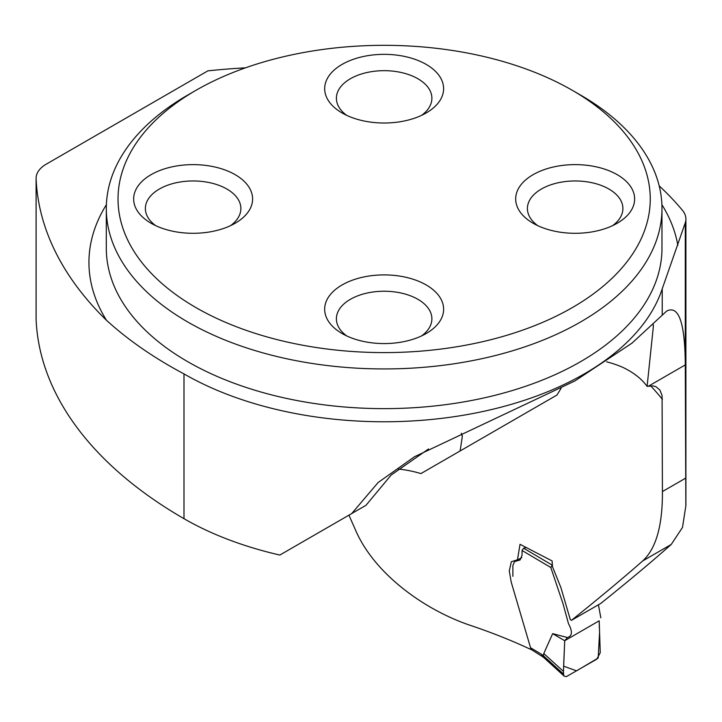 <?xml version="1.0" encoding="UTF-8"?>
<svg xmlns="http://www.w3.org/2000/svg" width="722" height="722" viewBox="0 0 722 722"><rect width="100%" height="100%" fill="white"/><g stroke="black" fill="none" stroke-linecap="round" stroke-linejoin="round"><path stroke-width="1.08" d="M245.453 67.832A438.462 253.142 0 0 0 207.864 70.855L46.271 164.156A34.728 20.054 0 0 0 36.1 178.334A34.728 20.054 0 0 0 36.109 178.83A505.436 291.814 0 0 0 106.504 320.315C128.092 340.026 153.921 357.895 183.993 373.906A283.051 163.416 0 0 0 467.477 414.527A283.051 163.416 0 0 0 662.218 288.854L685.286 222.773A34.728 20.054 0 0 0 685.9 219.028A34.728 20.054 0 0 0 682.489 210.364A438.462 253.142 0 0 0 659.195 185.888M348.943 515.147L355.919 530.95C374.889 574.234 424.644 610.045 470.573 625.451A474.932 274.198 180 0 1 531.085 649.565L511.149 581.878L509.29 570.922L511.32 561.77L517.466 559.785L520.03 544.298L552.086 560.931L552.483 566.707L560.913 587.6L570.272 619.494L571.436 620.351L600.812 603.402C628.546 581.174 652.011 561.526 671.225 544.46L682.489 527.457L685.846 505.806L685.286 364.908C685.007 322.987 678.824 305.027 666.74 311.02L631.994 343.13L574.938 380.918L414.455 456.764L378.102 482.531L351.758 513.523L279.838 555.047A283.051 163.416 0 0 1 183.993 518.685A505.436 291.814 0 0 1 36.109 319.548A34.728 20.054 0 0 1 36.1 319.052L36.1 178.334M571.436 620.351C599.07 598.195 622.842 578.385 642.724 560.913C656.054 548.657 662.615 525.544 662.417 491.574L662.074 395.485L659.89 390.033L655.892 386.694L653.157 385.9L647.111 386.378L653.374 326.299L653.049 323.961M532.313 648.807L531.085 649.565M351.758 513.523L365.946 505.337L391.18 475.013L428.543 448.976M461.331 433.209L462.324 436.404L460.131 450.952L556.951 395.051L561.084 388.283M647.111 386.378C641.741 378.942 633.781 372.669 623.221 367.552A78.138 45.116 0 0 0 606.661 361.839M506.203 424.355L556.951 395.051M315.189 534.632L365.946 505.337M398.472 469.056A78.138 45.116 180 0 1 420.908 473.596L460.131 450.952M580.605 95.105L572.32 90.322L580.605 95.105A277.835 160.41 180 0 1 661.975 208.532A277.835 160.41 180 0 1 490.464 356.731A277.835 160.41 180 0 1 187.684 321.958A277.835 160.41 180 0 1 106.305 208.532A277.835 160.41 180 0 1 187.675 95.105L195.969 90.322A266.12 153.642 180 0 1 572.311 90.322A266.12 153.642 180 0 1 572.32 90.322A266.12 153.642 180 0 1 572.311 307.599A266.12 153.642 180 0 1 195.969 307.599A266.12 153.642 180 0 1 195.969 90.322M235.182 174.679A59.475 34.34 0 0 0 151.069 174.679A59.475 34.34 0 0 0 151.069 223.242L151.069 223.242A59.475 34.34 0 0 0 235.182 223.242A59.475 34.34 0 0 0 235.182 174.679M426.197 284.955A59.475 34.34 180 0 1 426.197 333.519A59.475 34.34 180 0 1 342.084 333.519L342.084 333.519A59.475 34.34 180 0 1 342.084 284.955A59.475 34.34 180 0 1 426.197 284.955M426.197 64.402A59.475 34.34 180 0 1 426.197 112.957A59.475 34.34 180 0 1 342.084 112.957L342.084 112.957A59.475 34.34 180 0 1 342.084 64.402A59.475 34.34 180 0 1 426.197 64.402M617.211 174.679A59.475 34.34 0 0 0 533.098 174.679A59.475 34.34 0 0 0 533.098 223.242L533.098 223.242A59.475 34.34 0 0 0 617.211 223.242A59.475 34.34 0 0 0 617.211 174.679M346.686 115.349A47.751 27.571 180 0 1 336.389 98.246A47.751 27.571 180 0 1 384.14 70.675A47.751 27.571 180 0 1 431.891 98.246A47.751 27.571 180 0 1 421.594 115.349M537.7 225.634A47.751 27.571 180 0 1 527.403 208.532A47.751 27.571 180 0 1 575.154 180.96A47.751 27.571 180 0 1 622.906 208.532A47.751 27.571 180 0 1 612.608 225.634M346.686 335.91A47.751 27.571 180 0 1 336.389 318.808A47.751 27.571 180 0 1 384.14 291.237A47.751 27.571 180 0 1 431.891 318.808A47.751 27.571 180 0 1 421.594 335.91M155.672 225.634A47.751 27.571 180 0 1 145.375 208.532A47.751 27.571 180 0 1 193.126 180.96A47.751 27.571 180 0 1 240.877 208.532A47.751 27.571 180 0 1 230.58 225.634M552.312 565.191L550.805 567.492L562.934 603.475L568.503 623.754C572.672 631.434 572.32 636.028 567.438 637.517L564.712 640.712L563.458 671.433L563.647 675.287L564.306 676.234L566.454 676.577L596.805 659.15L600.244 652.724L599.206 620.803L564.712 640.712L563.629 666.171L576.544 670.846L598.186 658.013L599.54 633.068M600.821 617.851L598.439 604.783M526.464 547.502L523.612 548.206L551.951 564.974M567.438 637.517L552.655 633.654L543.783 653.527L543.359 655.729L563.413 673.969M550.805 567.492L522.042 550.471L522.042 555.399L520.075 559.992L514.569 561.59L512.873 565.506L512.873 576.318M552.655 633.654L564.712 640.712M543.783 653.527L563.458 671.433M542.403 656.578L531.221 649.484M522.042 550.471L523.612 548.206M544.063 657.805L543.359 655.729M542.475 656.623L541.554 654.331L543.368 655.675M599.341 627.978L599.206 620.803M662.417 399.383A474.932 274.198 0 0 0 650.648 385.792M662.417 491.574L685.286 478.37M648.753 386.008L685.286 364.908L685.286 222.773M671.225 544.46L642.724 560.913M106.305 208.532L106.305 248.233A277.835 160.41 0 0 0 187.684 361.659A277.835 160.41 0 0 0 490.464 396.423A277.835 160.41 0 0 0 661.975 248.233L661.975 208.532M662.218 288.854L662.218 314.657M36.109 178.83L36.109 319.548M183.993 373.906L183.993 518.685M106.504 320.315A295.199 170.437 180 0 1 106.387 204.687M661.903 204.687A295.199 170.437 180 0 1 677.859 245.354M530.571 647.769L541.554 654.331M517.53 559.911L521.735 557.655M653.293 326.299L653.293 324.963M462.279 436.404L462.279 435.556M685.9 505.806L685.9 219.028M564.09 676.045L543.946 657.706M544 657.76L542.339 656.533"/></g></svg>
